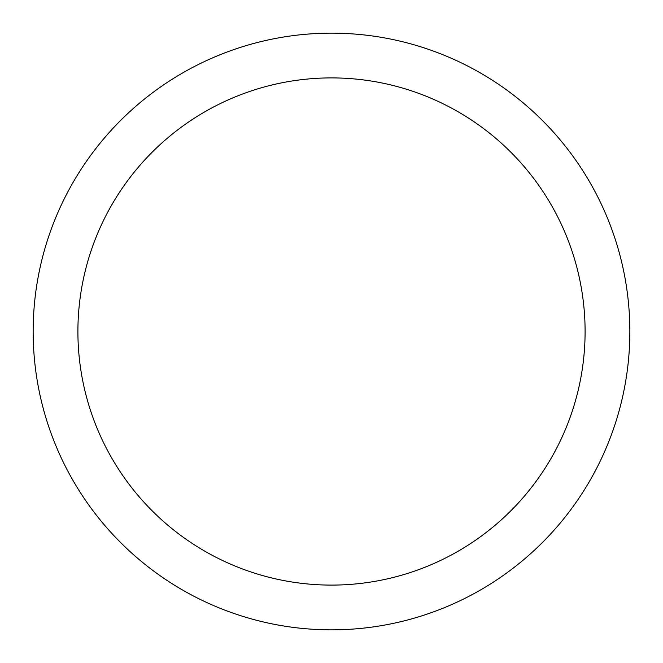 <?xml version="1.0" encoding="UTF-8"?>
<svg xmlns="http://www.w3.org/2000/svg" width="663" height="663" viewBox="0 0 663 663"><rect width="100%" height="100%" fill="white"/><g stroke="black" fill="none" stroke-linecap="round" stroke-linejoin="round"><path stroke-width="0.99" d="M331.5 33.15A298.35 298.35 0 0 1 629.85 331.5A298.35 298.35 0 0 1 331.5 629.85A298.35 298.35 0 0 1 33.15 331.5A298.35 298.35 0 0 1 331.5 33.15M331.5 77.903A253.597 253.597 0 0 1 585.097 331.5A253.597 253.597 0 0 1 331.5 585.097A253.597 253.597 0 0 1 77.903 331.5A253.597 253.597 0 0 1 331.5 77.903"/></g></svg>

